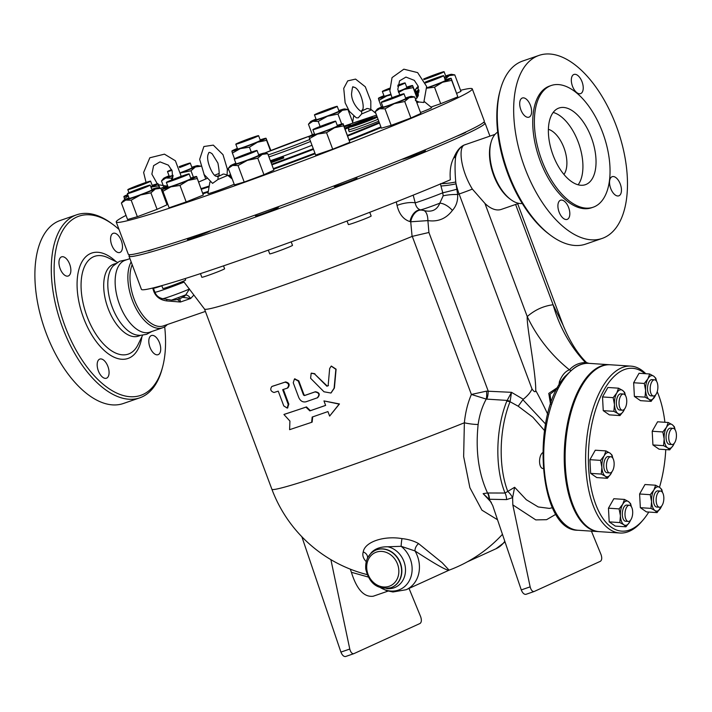 <?xml version="1.0" encoding="UTF-8"?>
<svg xmlns="http://www.w3.org/2000/svg" width="712" height="712" viewBox="0 0 712 712"><rect width="100%" height="100%" fill="white"/><g stroke="black" fill="none" stroke-linecap="round" stroke-linejoin="round"><path stroke-width="1.07" d="M151.211 335.619A10.137 5.251 -109 0 1 151.451 335.521A10.137 5.251 -109 0 1 159.63 343.157A10.137 5.251 -109 0 1 158.304 354.594A10.137 5.251 -109 0 1 158.064 354.683A10.137 5.251 -109 0 1 149.876 347.055A10.137 5.251 -109 0 1 151.211 335.619M107.913 366.466A10.137 5.251 -109 0 1 106.426 378.232A10.137 5.251 -109 0 1 98.336 370.836A10.137 5.251 -109 0 1 99.822 359.07A10.137 5.251 -109 0 1 107.913 366.466M68.45 275.918A10.137 5.251 -109 0 1 68.21 276.016A10.137 5.251 -109 0 1 60.031 268.38A10.137 5.251 -109 0 1 61.357 256.943A10.137 5.251 -109 0 1 61.606 256.845A10.137 5.251 -109 0 1 69.785 264.481A10.137 5.251 -109 0 1 68.45 275.918M111.748 245.07A10.137 5.251 -109 0 1 113.235 233.296A10.137 5.251 -109 0 1 121.325 240.701A10.137 5.251 -109 0 1 119.839 252.466A10.137 5.251 -109 0 1 111.748 245.07M119.029 229.469A94.776 49.075 71 0 0 113.315 224.761A94.776 49.075 71 0 0 76.674 217.08A94.776 49.075 71 0 0 76.843 351.505A94.776 49.075 71 0 0 162.496 367.41A94.776 49.075 71 0 0 164.686 326.79M115.789 263.502L113.653 264.241A38.012 19.678 71 0 0 112.745 264.606A38.012 19.678 71 0 0 107.752 307.486A38.012 19.678 71 0 0 138.431 336.117L140.567 335.379M162.496 367.41L161.989 369.297A96.805 50.125 -109 0 1 139.739 397.848A96.805 50.125 -109 0 1 61.606 324.939A96.805 50.125 -109 0 1 74.324 215.745A96.805 50.125 -109 0 1 76.638 214.819A96.805 50.125 -109 0 1 111.748 223.595L113.315 224.761M76.638 214.819L60.244 220.471A96.805 50.125 71 0 0 57.921 221.396A96.805 50.125 71 0 0 45.212 330.591A96.805 50.125 71 0 0 123.345 403.499L139.739 397.848M127.056 259.622L119.456 261.304L113.146 265.95A38.012 19.678 71 0 0 111.535 305.181A38.012 19.678 71 0 0 136.98 335.085L140.05 335.379L146.521 334.355L151.834 331.498M129.931 258.634L125.09 260.298A38.012 19.678 71 0 0 124.182 260.663A38.012 19.678 71 0 0 119.189 303.543A38.012 19.678 71 0 0 149.867 332.175L162.594 327.787A38.012 19.678 71 0 0 167.311 324.547M619.039 195.747A10.137 5.251 -109 0 1 618.799 195.836A10.137 5.251 -109 0 1 610.531 187.968A10.137 5.251 -109 0 1 612.195 176.674A10.137 5.251 -109 0 1 620.375 184.31A10.137 5.251 -109 0 1 619.039 195.747M559.071 211.989A10.137 5.251 -109 0 1 560.558 200.223A10.137 5.251 -109 0 1 568.826 208.1A10.137 5.251 -109 0 1 567.17 219.385A10.137 5.251 -109 0 1 559.071 211.989M522.101 98.096A10.137 5.251 -109 0 1 522.341 97.998A10.137 5.251 -109 0 1 530.609 105.874A10.137 5.251 -109 0 1 528.954 117.169A10.137 5.251 -109 0 1 520.766 109.532A10.137 5.251 -109 0 1 522.101 98.096M582.069 81.853A10.137 5.251 -109 0 1 580.583 93.619A10.137 5.251 -109 0 1 572.314 85.743A10.137 5.251 -109 0 1 573.97 74.449A10.137 5.251 -109 0 1 582.069 81.853M464.909 132.468A10.52 0.445 159.5 0 1 465.71 132.352A10.52 0.445 159.5 0 1 459.249 135.218A12.166 0.516 159.5 0 1 456.463 136.321M483.288 122.606A190.06 8.09 159.5 0 1 485.041 123.034A190.06 8.09 159.5 0 1 460.744 136.597A190.06 8.09 159.5 0 1 261.856 214.802A190.06 8.09 159.5 0 1 129.005 256.151L141.421 289.357A190.06 8.09 -20.5 0 0 255.991 254.54A190.06 8.09 -20.5 0 0 450.349 179.798C449.601 171.022 450.714 163.715 453.704 157.904L455.021 155.127C457.504 150.036 460.468 146.708 463.93 145.132L465.141 144.669M129.005 256.151A190.06 8.09 159.5 0 1 130.047 254.682M424.966 149.867L425.278 150.704A12.166 0.516 159.5 0 1 425.278 150.713A10.52 0.445 159.5 0 1 425.411 150.739A10.52 0.445 159.5 0 1 413.868 155.519A12.166 0.516 159.5 0 1 402.494 159.221L402.449 159.096M356.641 177.208L356.961 178.08A12.166 0.516 159.5 0 1 355.386 178.961A10.52 0.445 159.5 0 1 339.864 184.951A12.166 0.516 159.5 0 1 334.177 186.597L333.928 185.93M278.08 206.756L278.321 207.406A12.166 0.516 159.5 0 1 272.536 210.049A10.52 0.445 159.5 0 1 257.05 215.62A12.166 0.516 159.5 0 1 255.537 215.923L255.208 215.042M210.405 230.759L210.423 230.813A12.166 0.516 159.5 0 1 198.924 235.663A10.52 0.445 159.5 0 1 187.487 239.463A10.52 0.445 159.5 0 1 187.63 239.321M154.54 248.844A12.166 0.516 159.5 0 1 154.281 248.933A10.52 0.445 159.5 0 1 147.918 250.864A10.52 0.445 159.5 0 1 148.123 250.686M500.385 89.605L499.868 91.492A94.776 49.075 71 0 0 549.05 234.141L550.616 235.316A96.805 50.125 -109 0 1 500.385 89.605A96.805 50.125 -109 0 1 520.303 61.989A96.805 50.125 -109 0 1 522.626 61.054L539.02 55.403A96.805 50.125 71 0 0 536.706 56.328A96.805 50.125 71 0 0 523.987 165.531A96.805 50.125 71 0 0 602.121 238.44A96.805 50.125 71 0 0 617.954 130.581A96.805 50.125 71 0 0 539.02 55.403M602.121 238.44L585.727 244.091A96.805 50.125 -109 0 1 550.616 235.316M551.23 85.502L549.593 86.072A64.365 33.331 71 0 0 548.053 86.686A64.365 33.331 71 0 0 539.598 159.292A64.365 33.331 71 0 0 591.547 207.77L593.194 207.21A64.365 33.331 71 0 0 603.714 135.494A64.365 33.331 71 0 0 551.23 85.502A64.365 33.331 71 0 0 549.691 86.125A64.365 33.331 71 0 0 541.236 158.732A64.365 33.331 71 0 0 593.194 207.21M558.021 108.411A40.548 20.995 71 0 0 552.699 154.148A40.548 20.995 71 0 0 585.424 184.684A40.548 20.995 71 0 0 592.055 139.516A40.548 20.995 71 0 0 559 108.028A40.548 20.995 71 0 0 558.021 108.411M578.126 184.791A40.548 20.995 71 0 0 578.936 144.038A40.548 20.995 71 0 0 553.179 112.443M563.948 174.449A25.338 13.119 71 0 0 564.402 149.048A25.338 13.119 71 0 0 548.391 129.326M289.918 421.059L283.928 414.5L305.964 407.148L309.871 410.895L325.633 405.413L323.951 400.909L339.161 404.105L329.629 416.084L327.938 411.58L312.176 417.063L311.642 422.323L289.606 429.674L289.918 421.059M305.964 407.148L306.48 406.917A137.852 5.865 -20.5 0 1 284.604 414.215L283.928 414.5M312.675 416.832L312.159 422.091L311.642 422.323M323.951 400.909L339.455 403.953L329.629 416.084M306.48 406.917L310.37 410.664A137.852 5.865 -20.5 0 0 325.624 405.368M310.37 410.664L309.871 410.895M314.517 373.907L311.171 373.222L310.61 378.286L323.978 391.778L330.92 393.024L334.115 388.173L335.859 369.305L331.214 366.119L329.656 368.522L328.143 385.762L326.879 386.216L314.517 373.907L327.208 386.046L328.463 385.601M328.143 385.762L327.208 386.046M311.375 373.132L314.891 373.72M331.338 366.057L336.091 369.181L334.4 388.022L331.071 392.944M274.049 392.499C270.649 391.36 269.901 389.366 271.815 386.518L285.022 382.175C288.832 383.145 289.579 385.13 287.256 388.156L282.691 389.669L288.209 404.425L287.212 408.101L283.759 405.885L278.241 391.137L274.049 392.499M272.269 386.331L272.5 386.233A137.852 5.865 -20.5 0 0 285.61 381.926C289.401 382.896 290.14 384.88 287.844 387.898L287.559 388.022M287.844 387.898L287.256 388.156M283.34 389.455L288.832 404.158L287.523 407.932M317.196 397.91C319.946 394.697 319.207 392.704 314.962 391.938L304.442 395.578L303.526 395.053L298.284 381.045L294.439 378.998L293.246 382.771L298.764 397.518C300.393 401.052 302.822 402.476 306.035 401.773L317.65 397.705M294.715 378.9L298.791 380.822L304.024 394.822L304.941 395.356A137.852 5.865 -20.5 0 0 315.38 391.733C319.599 392.517 320.347 394.501 317.614 397.714M167.578 185.698L166.555 186.072L158.678 184.782M160.894 188.36L167.605 185.761M166.332 200.348A15.424 0.659 159.5 0 1 165.487 200.65M625.172 408.083A8.108 3.827 -86.2 0 1 622.359 410.21A8.108 3.827 -86.2 0 1 619.075 401.862A8.108 3.827 -86.2 0 1 623.427 394.021A8.108 3.827 -86.2 0 1 626.631 399.298A8.108 3.827 -86.2 0 1 625.172 408.083M622.359 410.21L619.68 410.032A8.108 3.827 -86.2 0 1 616.396 401.684A8.108 3.827 -86.2 0 1 620.748 393.852L623.427 394.021M652.486 395.632A8.108 3.827 -86.2 0 1 650.323 386.554A8.108 3.827 -86.2 0 1 654.568 379.816A8.108 3.827 -86.2 0 1 657.852 388.165A8.108 3.827 -86.2 0 1 653.5 396.005A8.108 3.827 -86.2 0 1 652.486 395.632M653.5 396.005L650.821 395.827A8.108 3.827 -86.2 0 1 649.807 395.454A8.108 3.827 -86.2 0 1 647.644 386.376A8.108 3.827 -86.2 0 1 651.889 379.638L654.568 379.816M668.746 438.174A8.108 3.827 -86.2 0 1 673.116 428.339A8.108 3.827 -86.2 0 1 676.4 436.678A8.108 3.827 -86.2 0 1 672.048 444.519A8.108 3.827 -86.2 0 1 668.746 438.174M672.048 444.519L669.369 444.341A8.108 3.827 -86.2 0 1 666.076 437.996A8.108 3.827 -86.2 0 1 670.437 428.161L673.116 428.339M657.701 493.176A8.108 3.827 -86.2 0 1 660.522 491.058A8.108 3.827 -86.2 0 1 663.807 499.397A8.108 3.827 -86.2 0 1 659.454 507.238A8.108 3.827 -86.2 0 1 656.25 501.96A8.108 3.827 -86.2 0 1 657.701 493.176M659.454 507.238L656.776 507.06A8.108 3.827 -86.2 0 1 653.572 501.782A8.108 3.827 -86.2 0 1 655.031 492.998A8.108 3.827 -86.2 0 1 657.843 490.879L660.522 491.058M630.396 505.636A8.108 3.827 -86.2 0 1 632.55 514.714A8.108 3.827 -86.2 0 1 628.313 521.442A8.108 3.827 -86.2 0 1 625.02 513.103A8.108 3.827 -86.2 0 1 629.381 505.262A8.108 3.827 -86.2 0 1 630.396 505.636M628.313 521.442L625.634 521.264A8.108 3.827 -86.2 0 1 622.35 512.925A8.108 3.827 -86.2 0 1 626.702 505.084L629.381 505.262M624.549 409.008L623.641 410.895A12.166 5.74 93.8 0 0 624.513 409.053M619.992 415.568L617.891 413.521A12.166 5.74 93.8 0 0 623.641 410.895L619.992 415.568L609.356 414.865L603.242 410.646L613.878 411.34L614.465 404.558A12.166 5.74 93.8 0 0 617.891 413.521L613.878 411.34M625.412 395.454A12.166 5.74 93.8 0 0 622.537 390.363L624.647 392.41L625.456 395.534M616.788 392.98L618.523 388.182L622.537 390.363A12.166 5.74 93.8 0 0 616.788 392.98A12.166 5.74 93.8 0 0 614.465 404.558L613.148 397.652L616.788 392.98M655.69 394.804L651.133 401.363L649.033 399.316A12.166 5.74 93.8 0 0 654.782 396.691A12.166 5.74 93.8 0 0 655.654 394.849M645.019 397.136L645.606 390.354A12.166 5.74 93.8 0 0 649.033 399.316L645.019 397.136L634.383 396.442L633.653 382.745L644.289 383.448L647.938 378.775A12.166 5.74 93.8 0 0 645.606 390.354L644.289 383.448M656.553 381.249A12.166 5.74 93.8 0 0 653.687 376.159L655.788 378.205L656.606 381.329M649.673 373.978L653.687 376.159A12.166 5.74 93.8 0 0 647.938 378.775L649.673 373.978L639.038 373.275L633.653 382.745M667.58 447.83L663.566 445.659L664.154 438.877A12.166 5.74 93.8 0 0 667.58 447.83A12.166 5.74 93.8 0 0 673.329 445.205L669.681 449.877L667.58 447.83M662.836 431.962L666.485 427.298A12.166 5.74 93.8 0 0 664.154 438.877L662.836 431.962L652.201 431.258L657.585 421.798L668.221 422.501L672.235 424.672A12.166 5.74 93.8 0 0 666.485 427.298L668.221 422.501M674.237 443.318L673.329 445.205A12.166 5.74 93.8 0 0 674.202 443.362M675.101 429.763A12.166 5.74 93.8 0 0 672.235 424.672L674.335 426.719L675.154 429.843M651.56 501.595L650.243 494.689L653.883 490.016A12.166 5.74 93.8 0 0 651.56 501.595A12.166 5.74 93.8 0 0 654.987 510.548L650.973 508.377L651.56 501.595M655.619 485.219L659.632 487.391A12.166 5.74 93.8 0 0 653.883 490.016L655.619 485.219L644.983 484.516L639.607 493.986L650.243 494.689M662.507 492.482A12.166 5.74 93.8 0 0 659.632 487.391L661.742 489.438L662.552 492.562M661.644 506.045L657.087 512.596L654.987 510.548A12.166 5.74 93.8 0 0 660.736 507.932A12.166 5.74 93.8 0 0 661.608 506.081M622.742 504.221L624.477 499.423L628.491 501.595A12.166 5.74 93.8 0 0 622.742 504.221A12.166 5.74 93.8 0 0 620.419 515.799L619.093 508.893L622.742 504.221M631.366 506.686A12.166 5.74 93.8 0 0 628.491 501.595L630.592 503.642L631.411 506.775M630.503 520.25L629.595 522.136A12.166 5.74 93.8 0 0 630.467 520.285M623.846 524.753L619.832 522.581L620.419 515.799A12.166 5.74 93.8 0 0 623.846 524.753A12.166 5.74 93.8 0 0 629.595 522.136L625.946 526.8L623.846 524.753M603.242 410.646L602.512 396.949L607.888 387.479L618.523 388.182M602.512 396.949L613.148 397.652M634.383 396.442L640.497 400.66L651.133 401.363M663.566 445.659L652.931 444.955L659.045 449.174L669.681 449.877M650.973 508.377L640.337 507.674L646.452 511.901L657.087 512.596M640.337 507.674L639.607 493.986M625.946 526.8L615.31 526.106L609.196 521.878L619.832 522.581M609.196 521.878L608.457 508.19L619.093 508.893M608.457 508.19L613.842 498.72L624.477 499.423M652.931 444.955L652.201 431.258M542.669 452.698A8.108 3.827 93.8 0 0 539.562 461.518A8.108 3.827 93.8 0 0 542.882 468.514L543.149 468.532M614.127 463.085A8.108 3.827 -86.2 0 1 609.766 472.928A8.108 3.827 -86.2 0 1 606.473 464.58A8.108 3.827 -86.2 0 1 610.834 456.748A8.108 3.827 -86.2 0 1 614.127 463.085M609.766 472.928L607.087 472.75A8.108 3.827 -86.2 0 1 603.803 464.411A8.108 3.827 -86.2 0 1 608.155 456.57L610.834 456.748M612.818 458.172A12.166 5.74 93.8 0 0 609.944 453.081L612.044 455.128L612.863 458.252M611.955 471.727L611.047 473.613A12.166 5.74 93.8 0 0 611.919 471.771M604.194 455.707L605.93 450.91L609.944 453.081A12.166 5.74 93.8 0 0 604.194 455.707A12.166 5.74 93.8 0 0 601.871 467.286L600.545 460.37L604.194 455.707M607.398 478.286L605.298 476.239A12.166 5.74 93.8 0 0 611.047 473.613L607.398 478.286L596.763 477.583L590.649 473.364L589.91 459.676L600.545 460.37M601.284 474.067L601.871 467.286A12.166 5.74 93.8 0 0 605.298 476.239L601.284 474.067L590.649 473.364M589.91 459.676L595.294 450.207L605.93 450.91M491.333 502.414L483.128 493.638L487.533 492.989A10.137 5.34 -90.2 0 1 489.117 499.254L506.597 499.602A10.137 5.34 89.6 0 0 505.057 493.042L487.533 492.989C478.553 473.516 475.42 450.687 478.135 424.503C479.425 415.14 482.122 406.668 486.234 399.085L507.131 400.42A10.137 4.414 30.1 0 1 510.13 401.363L511.51 392.33L506.784 401.159A10.137 5.082 21.8 0 1 510.041 401.728L518.211 406.214L532.834 417.232L544.466 430.52M506.597 499.602L512.622 497.626L514.625 487.284L505.057 493.042A71.253 33.633 93.8 0 1 506.784 401.159M514.625 487.284L526.302 499.726L538.21 506.944L549.406 508.404L552.494 507.701M486.821 399.085A10.137 4.788 93.8 0 0 488.103 390.781L428.918 232.486L412.275 236.366L471.388 394.457L486.234 399.085A10.137 3.916 85.8 0 0 486.474 391.146L471.388 394.457C467.739 402.965 465.399 412.399 464.366 422.786A137.852 5.865 159.5 0 1 276.096 489.162A137.852 5.865 159.5 0 1 271.886 489.242A137.852 137.852 0 0 0 330.145 559.214A130.919 111.125 -95.4 0 0 330.884 559.65L349.779 649.041L340.915 652.103C342.205 655.245 343.754 656.722 345.569 656.526L353.642 653.732M412.275 236.366L412.097 236.428A137.852 5.865 159.5 0 1 278.098 287.114A137.852 5.865 159.5 0 1 204.54 309.079L183.349 281.178M598.926 531.624A83.624 39.471 -86.2 0 1 598.481 531.606A83.624 39.471 -86.2 0 1 564.385 464.624A83.624 39.471 -86.2 0 1 591.467 372.216A83.624 39.471 -86.2 0 1 609.49 364.722A83.624 39.471 -86.2 0 1 609.935 364.749M665.756 449.619A81.595 38.51 -86.2 0 1 659.472 487.284M648.792 512.053A81.595 38.51 -86.2 0 1 643.212 519.813A81.595 38.51 -86.2 0 1 588.379 456.463A81.595 38.51 -86.2 0 1 644.921 373.667M657.229 391.689A81.595 38.51 -86.2 0 1 664.901 422.278M645.793 373.729A83.624 39.471 93.8 0 0 630.894 366.128A83.624 39.471 93.8 0 0 586.003 446.976A83.624 39.471 93.8 0 0 619.885 533.012A83.624 39.471 93.8 0 0 641.823 521.442L643.212 519.813M619.885 533.012L599.37 531.659A83.624 39.471 -86.2 0 1 565.497 445.623A83.624 39.471 -86.2 0 1 610.389 364.775L630.894 366.128M252.84 138.306A12.166 0.516 159.5 0 1 235.805 144.189A12.166 0.516 159.5 0 1 247.02 139.445A12.166 0.516 159.5 0 1 258.589 135.672A12.166 0.516 159.5 0 1 252.84 138.306M258.589 135.672L260.37 140.415A12.166 0.516 159.5 0 1 254.62 143.05A12.166 0.516 159.5 0 1 237.577 148.933L235.805 144.189M325.785 111.188A12.166 0.516 159.5 0 1 314.446 114.872A12.166 0.516 159.5 0 1 325.66 110.129A12.166 0.516 159.5 0 1 337.239 106.355A12.166 0.516 159.5 0 1 325.785 111.188M337.239 106.355L339.01 111.09A12.166 0.516 159.5 0 1 327.556 115.931A12.166 0.516 159.5 0 1 316.226 119.616L314.446 114.872M389.651 89.24A12.166 0.516 159.5 0 1 387.995 89.828A12.166 0.516 159.5 0 1 382.353 91.456A12.166 0.516 159.5 0 1 389.589 88.235M397.875 85.146A12.166 0.516 159.5 0 1 405.137 82.939A12.166 0.516 159.5 0 1 397.732 86.232M390.639 94.26A12.166 0.516 159.5 0 1 389.767 94.562A12.166 0.516 159.5 0 1 384.124 96.2L382.353 91.456M405.137 82.939L406.908 87.683A12.166 0.516 159.5 0 1 398.266 91.456M423.613 79.032A12.166 0.516 159.5 0 1 436.242 74.128A12.166 0.516 159.5 0 1 444.101 71.716A12.166 0.516 159.5 0 1 436.67 75.018A12.166 0.516 159.5 0 1 423.952 79.593M444.101 71.716L445.872 76.46A12.166 0.516 159.5 0 1 444.297 77.332M425.242 82.138A12.166 0.516 159.5 0 1 437.186 77.626A12.166 0.516 159.5 0 1 443.683 75.686A12.166 0.516 159.5 0 1 437.524 78.489A12.166 0.516 159.5 0 1 425.553 82.904M443.683 75.686L445.454 80.429A12.166 0.516 159.5 0 1 439.046 83.331A12.166 0.516 159.5 0 1 426.888 87.799M382.771 101.442A12.166 0.516 159.5 0 1 395.498 96.431A12.166 0.516 159.5 0 1 403.998 93.788A12.166 0.516 159.5 0 1 392.793 98.532A12.166 0.516 159.5 0 1 381.214 102.306A12.166 0.516 159.5 0 1 382.771 101.442M403.998 93.788L405.778 98.532A12.166 0.516 159.5 0 1 394.564 103.276A12.166 0.516 159.5 0 1 382.985 107.049L381.214 102.306M347.047 221.023L348.364 224.547A12.166 0.516 -20.5 0 0 359.943 220.765A12.166 0.516 -20.5 0 0 371.148 216.021L369.759 212.301M318.647 127.047A12.166 0.516 159.5 0 1 335.681 121.165A12.166 0.516 159.5 0 1 324.476 125.908A12.166 0.516 159.5 0 1 312.897 129.682A12.166 0.516 159.5 0 1 318.647 127.047M335.681 121.165L337.461 125.908A12.166 0.516 159.5 0 1 326.247 130.652A12.166 0.516 159.5 0 1 314.668 134.426L312.897 129.682M268.326 250.135L269.723 253.864A12.166 0.516 -20.5 0 0 281.293 250.09A12.166 0.516 -20.5 0 0 292.507 245.346L291.199 241.858M245.711 154.175A12.166 0.516 159.5 0 1 257.041 150.49A12.166 0.516 159.5 0 1 245.827 155.234A12.166 0.516 159.5 0 1 234.257 159.007A12.166 0.516 159.5 0 1 245.711 154.175M257.041 150.49L258.812 155.234A12.166 0.516 159.5 0 1 247.607 159.977A12.166 0.516 159.5 0 1 236.028 163.751L234.257 159.007M187.327 238.52L187.639 239.321M200.455 273.613L201.825 277.271A12.166 0.516 -20.5 0 0 213.395 273.497A12.166 0.516 -20.5 0 0 224.609 268.753L223.524 265.861M183.5 175.535A12.166 0.516 159.5 0 1 189.143 173.897A12.166 0.516 159.5 0 1 177.929 178.641A12.166 0.516 159.5 0 1 166.359 182.414A12.166 0.516 159.5 0 1 172.001 179.825A12.166 0.516 159.5 0 1 183.5 175.535M189.143 173.897L190.914 178.641A12.166 0.516 159.5 0 1 179.7 183.385A12.166 0.516 159.5 0 1 168.13 187.158L166.359 182.414M161.784 285.628L162.861 288.502A12.166 0.516 -20.5 0 0 174.431 284.72A12.166 0.516 -20.5 0 0 185.645 279.976L185.12 278.579M148.683 185.414A12.166 0.516 159.5 0 1 150.179 185.12A12.166 0.516 159.5 0 1 138.965 189.864A12.166 0.516 159.5 0 1 127.395 193.637A12.166 0.516 159.5 0 1 135.778 189.97A12.166 0.516 159.5 0 1 148.683 185.414M150.179 185.12L151.95 189.864A12.166 0.516 159.5 0 1 140.745 194.607A12.166 0.516 159.5 0 1 129.166 198.381L127.395 193.637M150.597 181.16A12.166 0.516 159.5 0 1 139.267 185.939A12.166 0.516 159.5 0 1 127.813 189.668A12.166 0.516 159.5 0 1 139.018 184.924A12.166 0.516 159.5 0 1 150.597 181.151A12.166 0.516 159.5 0 1 150.597 181.16L152.368 185.894A12.166 0.516 159.5 0 1 152.368 185.903A12.166 0.516 159.5 0 1 150.802 186.767M249.44 147.197L240.345 148.612A18.245 0.774 -20.5 0 0 257.441 142.24L249.44 147.197L251.292 152.163M270.88 150.535L266.065 138.306L266.582 140.326L257.441 142.24A18.245 0.774 -20.5 0 0 266.065 138.306A18.245 0.774 -20.5 0 0 265.994 138.253A18.245 0.774 -20.5 0 0 260.165 139.872M232.397 153.071L231.881 151.051A18.245 0.774 -20.5 0 0 240.345 148.612L232.397 153.071L234.533 158.776M237.372 148.39A18.245 0.774 -20.5 0 0 231.907 150.997M318.228 121.423L312.773 121.307A18.245 0.774 -20.5 0 0 327.529 116.216L318.228 121.423L320.115 126.469M344.635 108.927L347.919 109.523L342.374 110.262L337.96 114.062L327.529 116.216A18.245 0.774 -20.5 0 0 342.374 110.262A18.245 0.774 -20.5 0 0 344.635 108.927A18.245 0.774 -20.5 0 0 342.463 109.399A18.245 0.774 -20.5 0 0 338.805 110.547M308.447 124.235L310.557 121.672A18.245 0.774 -20.5 0 0 312.773 121.307L308.447 124.235L312.39 134.773M316.021 119.073A18.245 0.774 -20.5 0 0 312.862 120.444A18.245 0.774 -20.5 0 0 310.557 121.672M378.944 100.339L378.419 98.318A18.245 0.774 -20.5 0 0 386.892 95.88L378.944 100.339L381.454 107.067M398.337 91.706A18.245 0.774 -20.5 0 0 403.98 89.507L398.595 92.462M390.844 94.883L386.892 95.88A18.245 0.774 -20.5 0 0 390.728 94.527M417.33 97.571L412.604 85.574L413.129 87.594L403.98 89.507A18.245 0.774 -20.5 0 0 412.604 85.574A18.245 0.774 -20.5 0 0 412.542 85.52A18.245 0.774 -20.5 0 0 406.703 87.14M383.919 95.657A18.245 0.774 -20.5 0 0 378.455 98.265M418.442 87.131L415.31 89.605L417.41 87.042A18.245 0.774 -20.5 0 0 418.398 86.998M418.247 86.517A18.245 0.774 -20.5 0 0 417.41 87.042M444.43 77.679A18.245 0.774 -20.5 0 0 449.236 75.632L444.822 79.433M451.497 74.297L454.781 74.885L449.236 75.632A18.245 0.774 -20.5 0 0 451.497 74.297A18.245 0.774 -20.5 0 0 449.325 74.769A18.245 0.774 -20.5 0 0 445.668 75.917M418.985 89.926A18.245 0.774 -20.5 0 0 417.001 91.011A18.245 0.774 -20.5 0 0 416.974 91.065L416.983 91.029A18.245 0.774 -20.5 0 0 419.039 90.691M419.03 91.946L417.49 93.085L417.001 91.011M426.933 88.101A18.245 0.774 -20.5 0 0 442.526 82.254L434.525 87.211L426.942 88.163M451.675 80.34L457.843 96.841L451.15 78.32L451.675 80.34L442.526 82.254A18.245 0.774 -20.5 0 0 451.15 78.32A18.245 0.774 -20.5 0 0 451.088 78.267A18.245 0.774 -20.5 0 0 445.249 79.886M382.78 106.506A18.245 0.774 -20.5 0 0 379.621 107.877A18.245 0.774 -20.5 0 0 377.315 109.105A18.245 0.774 -20.5 0 0 379.532 108.74L375.215 111.677L377.315 109.105M394.288 103.649L384.996 108.856L379.532 108.74A18.245 0.774 -20.5 0 0 394.288 103.649A18.245 0.774 -20.5 0 0 409.133 97.704L404.728 101.496L394.288 103.649M411.403 96.36L414.687 96.957L409.133 97.704A18.245 0.774 -20.5 0 0 411.403 96.36A18.245 0.774 -20.5 0 0 409.231 96.841A18.245 0.774 -20.5 0 0 405.573 97.989M314.473 133.883A18.245 0.774 -20.5 0 0 308.999 136.49A18.245 0.774 -20.5 0 0 308.972 136.544L308.99 136.508M317.445 134.105L309.489 138.564L308.972 136.544A18.245 0.774 -20.5 0 0 317.445 134.105A18.245 0.774 -20.5 0 0 334.533 127.733L326.532 132.69L317.445 134.105M326.532 132.69L332.7 149.191L349.841 142.32L343.157 123.799A18.245 0.774 -20.5 0 0 343.086 123.746A18.245 0.774 -20.5 0 0 337.257 125.365M343.086 123.746L343.673 125.819L334.533 127.733A18.245 0.774 -20.5 0 0 343.157 123.799M264.446 153.062L267.73 153.659L262.176 154.406A18.245 0.774 -20.5 0 0 264.446 153.062A18.245 0.774 -20.5 0 0 262.265 153.543A18.245 0.774 -20.5 0 0 258.616 154.691M235.823 163.208A18.245 0.774 -20.5 0 0 232.664 164.579A18.245 0.774 -20.5 0 0 230.359 165.807A18.245 0.774 -20.5 0 0 232.575 165.442L228.258 168.379L230.359 165.807M247.331 160.351L238.03 165.558L232.575 165.442A18.245 0.774 -20.5 0 0 247.331 160.351A18.245 0.774 -20.5 0 0 262.176 154.406L257.771 158.197L247.331 160.351M196.548 176.478L203.303 195.052L196.619 176.531A18.245 0.774 -20.5 0 0 196.548 176.478A18.245 0.774 -20.5 0 0 190.709 178.098M162.434 189.276L162.443 189.241A18.245 0.774 -20.5 0 0 170.898 186.838L162.95 191.297L162.434 189.276A18.245 0.774 -20.5 0 1 162.461 189.223L162.443 189.241M167.925 186.615A18.245 0.774 -20.5 0 0 162.461 189.223M197.135 178.552L187.995 180.465A18.245 0.774 -20.5 0 0 196.619 176.531M187.995 180.465L179.985 185.423L170.898 186.838A18.245 0.774 -20.5 0 0 187.995 180.465M157.583 187.701L160.868 188.288L155.314 189.036A18.245 0.774 -20.5 0 0 157.583 187.701A18.245 0.774 -20.5 0 0 155.412 188.173A18.245 0.774 -20.5 0 0 151.754 189.321M128.961 197.838A18.245 0.774 -20.5 0 0 125.801 199.209A18.245 0.774 -20.5 0 0 123.496 200.446A18.245 0.774 -20.5 0 0 125.713 200.072L121.396 203.009L123.496 200.446M150.908 192.836L140.469 194.99A18.245 0.774 -20.5 0 0 155.314 189.036L150.908 192.836L157.076 209.328L137.345 216.688L127.564 219.51L121.396 203.009M140.469 194.99L131.177 200.188L125.713 200.072A18.245 0.774 -20.5 0 0 140.469 194.99M150.926 187.114A18.245 0.774 -20.5 0 0 158.064 183.785L158.589 185.805L150.944 187.167M159.915 188.084L158.064 183.785A18.245 0.774 -20.5 0 0 158.002 183.732A18.245 0.774 -20.5 0 0 152.163 185.351M127.742 194.572A18.245 0.774 -20.5 0 0 123.915 196.476A18.245 0.774 -20.5 0 0 123.888 196.53L123.897 196.494A18.245 0.774 -20.5 0 0 128.089 195.506M128.258 195.951L124.404 198.55L123.915 196.476M270.462 150.704L266.582 140.326M352.663 122.188L347.919 109.523M341.68 124.004L337.96 114.062M417.027 98.025L413.129 87.594M456.962 93.21L460.949 91.385L454.781 74.885M457.843 96.841L440.692 103.712L434.525 87.211M418.362 95.426L417.49 93.085M440.692 103.712L430.974 107.058M414.687 96.957L420.854 113.457L410.895 117.996L404.728 101.496M410.895 117.996L391.164 125.356L384.996 108.856M391.164 125.356L381.383 128.169L375.215 111.677M349.841 142.32L343.673 125.819M332.7 149.191L315.656 155.065L309.489 138.564M267.73 153.659L273.897 170.159L263.938 174.698L244.198 182.058L238.03 165.558M263.938 174.698L257.771 158.197M244.198 182.058L234.426 184.871L228.258 168.379M203.303 195.052L186.161 201.923L169.118 207.797L162.95 191.297M186.161 201.923L179.985 185.423M137.345 216.688L131.177 200.188M124.823 199.672L124.404 198.55M417.899 96.538L415.31 89.605M157.076 209.328L167.035 204.789L160.868 188.288M159.408 188.004L158.589 185.805M179.175 166.653A12.166 0.516 159.5 0 1 190.273 163.048A12.166 0.516 159.5 0 1 188.725 163.92A12.166 0.516 159.5 0 1 179.575 167.605M171.93 170.346A12.166 0.516 159.5 0 1 167.489 171.574A12.166 0.516 159.5 0 1 171.601 169.607M190.273 163.048L192.053 167.792A12.166 0.516 159.5 0 1 190.496 168.664A12.166 0.516 159.5 0 1 180.928 172.509M173.078 175.294A12.166 0.516 159.5 0 1 169.26 176.318L167.489 171.574M180.964 172.767A18.245 0.774 -20.5 0 0 195.417 166.964L191.003 170.764L180.563 172.918M200.962 166.225L195.417 166.964A18.245 0.774 -20.5 0 0 197.678 165.629L200.748 166.172M197.678 165.629A18.245 0.774 -20.5 0 0 195.506 166.101A18.245 0.774 -20.5 0 0 191.848 167.249M173.078 176.843L171.272 178.125L165.807 178.009A18.245 0.774 -20.5 0 0 173.096 175.624M169.064 175.775A18.245 0.774 -20.5 0 0 165.905 177.146A18.245 0.774 -20.5 0 0 163.591 178.374A18.245 0.774 -20.5 0 0 165.807 178.009L161.49 180.937L163.591 178.374M163.529 186.384L161.49 180.937M205.741 178.988L203.917 174.12M193.424 177.235L191.003 170.764M171.921 179.86L171.272 178.125M230.617 174.698L228.045 175.579M228.961 176.336L230.973 175.642M270.756 161.749L283.438 157.023L270.569 161.241M231.329 176.585L229.878 177.083M271.112 162.692L283.785 157.966L283.438 157.023M344.991 128.062L372.287 117.142L348.933 126.211L350.402 124.689L344.501 126.763M348.747 127.795L345.347 129.005M373.951 118.334A11.25 0.481 159.5 0 1 362.177 122.962A11.25 0.481 159.5 0 1 354.309 125.41A11.25 0.481 159.5 0 1 364.678 121.022A11.25 0.481 159.5 0 1 375.384 117.533A11.25 0.481 159.5 0 1 373.951 118.334M378.766 121.165A18.245 0.774 159.5 0 1 360.13 128.329A18.245 0.774 159.5 0 1 349.183 131.658L348.471 129.753A18.245 0.774 -20.5 0 0 359.418 126.433A18.245 0.774 -20.5 0 0 378.054 119.269M311.998 145.266A45.612 1.94 159.5 0 1 270.373 160.725M460.548 90.317A190.06 8.09 159.5 0 1 472.279 88.884A190.06 8.09 159.5 0 1 447.973 102.448A190.06 8.09 159.5 0 1 249.093 180.652A190.06 8.09 159.5 0 1 116.234 222.002A190.06 8.09 159.5 0 1 126.024 215.389M424.361 101.62L431.668 107.637A15.424 0.659 159.5 0 1 420.498 112.514M234.186 184.23A15.424 0.659 159.5 0 1 217.952 190.549A15.424 0.659 159.5 0 1 207.94 193.611L209.88 182.085L210.44 182.023M472.279 88.884L484.338 121.138A190.06 8.09 159.5 0 1 460.032 134.702A190.06 8.09 159.5 0 1 261.153 212.906A190.06 8.09 159.5 0 1 128.293 254.255L116.234 222.002M177.368 299.423L180.421 302.022C180.127 299.423 179.629 298.266 178.935 298.542M171.459 300.117C175.739 300.144 179.362 299.254 182.334 297.429A10.137 9.585 -117.6 0 0 182.334 297.429A10.137 9.585 -117.6 0 0 185.227 295.053L171.459 300.117L162.763 298.675A15.201 0.65 -20.5 0 0 173.915 295.124A15.201 0.65 -20.5 0 0 189.321 289.045M183.02 297.118A10.137 7.921 -113.6 0 0 183.073 297.091A10.137 7.921 -113.6 0 0 185.592 295.115L189.481 288.974M183.073 297.091A10.137 7.921 -113.6 0 0 183.082 297.091L182.316 297.438M182.575 297.287L190.656 298.488C188.894 295.961 187.203 294.839 185.592 295.115M152.662 288.04L153.934 291.804C156.177 297.029 160.467 300.063 166.795 300.918L180.421 302.022L190.656 298.488L193.869 295.035M153.934 291.804L154.646 291.555M166.795 300.918A8.108 2.207 100.9 0 0 166.715 299.325M396.335 201.897L397.038 205.43C399.165 214.17 403.482 219.554 409.987 221.592L410.717 221.788L412.097 236.428M132.192 264.668A36.49 18.895 71 0 0 137.274 306.329A36.49 18.895 71 0 0 163.333 325.918L205.403 311.42M452.405 210.405A13.181 6.435 42.4 0 0 439.811 203.178C437.017 210.093 431.632 212.523 423.676 210.458A13.181 6.088 -83.4 0 1 427.894 220.604C438.049 222.046 446.219 218.646 452.405 210.405C456.232 206.168 457.976 200.873 457.647 194.518L455.751 181.987C454.879 172.001 454.834 163.671 455.618 156.996L455.021 155.127M423.676 210.458L421.344 210.076A13.181 8.695 -77.7 0 0 410.717 221.788L427.894 220.604L428.918 232.486M440.434 183.66L440.959 185.983A13.181 1.638 -8.6 0 0 456.045 183.812A42.569 22.045 71 0 0 459.115 194.011L457.647 194.518A13.181 2.714 -4.3 0 0 443.158 195.845L439.811 203.178A15.201 0.65 -20.5 0 1 420.525 209.906A13.181 8.642 -77.3 0 0 409.987 221.592M421.344 210.076L420.525 209.906C417.73 209.052 415.959 206.703 415.212 202.849A13.181 3.765 -11.5 0 0 397.038 205.43M457.024 189.178A13.181 0.481 -14.4 0 1 442.775 192.801L443.158 195.845M440.959 185.983L442.775 192.801A20.274 0.863 159.5 0 1 415.212 202.849L413.191 195.15M518.843 203.356L501.301 209.399A36.49 18.895 -109 0 1 484.917 203.392L472.368 189.098C460.806 170.391 458.083 147.544 464.34 144.99A42.569 22.045 71 0 0 455.618 156.996A13.181 10.582 -4.3 0 1 453.704 157.904M545.552 424.005L522.893 399.708L523.258 399.272C527.752 395.676 530.663 392.232 531.998 388.93C534.107 391.974 535.362 392.508 535.753 390.523C535.86 371.726 526.471 325.802 527.236 316.564L484.917 203.392M409.035 588.415L420.659 616.717C421.762 620.036 421.557 622.288 420.044 623.472L353.766 653.696C352.013 653.874 350.687 652.317 349.779 649.041M340.915 652.103L301.852 536.732M350.286 569.146L351.399 572.288C356.739 589.394 364.01 597.368 373.204 596.229L388.084 591.093M330.884 559.65A109.817 56.39 75.6 0 0 331.205 559.837A137.852 137.852 0 0 0 367.089 574.584M351.399 572.288L368.149 576.996M367.428 558.297L367.543 557.888A6.079 5.171 18.2 0 0 363.236 551.978C362.194 555.262 363.2 558.502 366.262 561.688M386.616 588.575A21.663 18.512 -114.5 0 0 405.493 570.721A21.663 18.512 -114.5 0 0 387.844 546.789L401.141 546.309L414.998 550.937A28.382 24.253 -114.5 0 1 406.205 589.714L449.103 570.161L442.179 562.729L418.629 543.639C414.055 540.969 408.519 539.296 402.013 538.61C383.661 535.486 364.642 542.001 363.236 551.978M478.135 424.503A15.201 3.213 7.3 0 1 464.366 422.786L463.646 456.579L469.884 487.693L481.926 510.166L497.51 519.742M512.622 497.626L512.818 504.888L530.146 586.857C531.054 590.141 532.38 591.69 534.125 591.512L600.403 561.296C601.925 560.113 602.13 557.852 601.017 554.532L591.414 531.134M512.56 497.661A10.137 4.877 56.4 0 0 507.816 491.511A70.639 33.339 -86.2 0 1 510.041 401.728L510.13 401.363M483.128 493.638L489.117 499.254M530.146 586.857L521.273 589.919L492.704 505.529L489.5 499.699A10.137 5.34 -90.2 0 0 487.898 492.989M521.273 589.919C522.563 593.06 524.112 594.538 525.928 594.342L534 591.556M522.893 399.708L518.211 406.214M523.258 399.272L511.51 392.33L486.474 391.146M587.471 363.325A83.624 39.471 -86.2 0 1 588.984 363.36L586.581 362.604C577.654 353.917 569.814 341.431 563.076 325.144L553.108 304.763A127.715 108.607 -97 0 0 585.46 362.524A3.044 2.501 -91.2 0 0 587.035 363.334L588.245 363.334M586.581 362.604L585.46 362.524C578.936 362.755 573.596 365.194 569.44 369.831C565.284 371.308 561.955 375.251 559.436 381.659L558.867 385.503M557.905 387.23L548.783 393.407L550.563 404.443M551.088 402.894L550.073 394.226L557.087 388.788M564.99 376.461L571.353 370.489A3.044 2.563 -139.4 0 1 569.44 369.831A127.715 106.88 48.7 0 1 527.236 316.564C534.837 309.916 543.461 305.982 553.108 304.763L515.604 204.469M561.999 381.801A3.044 0.721 11.3 0 1 559.436 381.659M387.844 546.789C380.787 546.674 375.358 548.543 371.548 552.405A21.663 18.512 -114.5 0 0 370.667 553.598M381.089 587.978A25.596 21.867 -114.5 0 0 409.765 579.817A25.596 21.867 -114.5 0 0 401.141 546.309A6.079 0.685 95.9 0 1 402.013 538.61M367.49 558.163A25.596 21.867 -114.5 0 1 367.543 557.888L371.548 552.405M449.245 569.974C447.99 571.362 436.572 565.017 414.998 550.937A6.079 3.649 120.9 0 1 418.629 543.639M571.353 370.489C576.044 365.959 581.268 363.574 587.035 363.334M565.017 376.425L565.106 376.319C530.404 414.678 538.219 531.179 577.975 530.253A83.624 39.471 -86.2 0 1 543.879 463.272A83.624 39.471 -86.2 0 1 570.953 370.863M497.679 132.12A38.012 19.678 71 0 0 491.04 142.338L490.648 143.744A36.49 18.895 71 0 0 509.587 198.675L510.762 199.547A38.012 19.678 71 0 0 522.288 203.499M465.755 144.456A42.569 22.045 71 0 0 465.363 144.589A42.569 22.045 71 0 0 464.34 144.99L495.054 134.354M491.04 142.338A38.012 19.678 71 0 0 510.762 199.547M131.159 261.909A38.012 19.678 71 0 0 134.693 305.822A38.012 19.678 71 0 0 162.594 327.787M227.084 174.885L227.359 169.18L222.998 154.664L213.315 145.123L203.89 146.521L199.663 159.381L204.166 174.573L212.577 183.367L217.943 179.504L218.166 176.051L216.43 176.229C213.111 176.994 204.807 159.141 208.589 153.489C208.563 151.905 209.782 152.039 212.247 153.899L217.916 163.11C219.536 171.895 219.581 176.238 218.059 176.158M217.961 176.371L222.411 174.591C222.776 173.719 224.565 173.986 227.804 175.375L232.245 179.032M415.363 100.436L418.852 101.994L423.8 102.484L426.639 86.464L417.632 72.615L403.846 69.18L392.036 77.617L389.838 90.825L392.036 97.704M370.818 109.319L370.818 101.086L365.292 86.766L355.564 79.103L347.714 80.883L343.736 88.359L345.142 102.804L349.361 111.33L356.312 117.809L358.243 117.827L361.678 113.947L361.687 110.805L366.146 109.025C366.511 108.162 368.3 108.429 371.539 109.817L375.847 113.368M361.687 110.805L361.411 110.921C362.835 113.609 351.844 105.581 351.532 93.957C352.93 82.725 352.832 88.119 354.353 87.229C360.806 89.347 365.283 108.527 362.194 109.968L361.794 110.6M117.48 262.345L108.099 257.788A51.691 26.762 71 0 0 93.361 256.836A51.691 26.762 71 0 0 91.403 326.354A51.691 26.762 71 0 0 138.039 344.626L142.614 335.245M141.919 336.669A55.732 28.854 -109 0 1 92.168 335.583A55.732 28.854 -109 0 1 90.335 253.614A55.732 28.854 -109 0 1 116.056 261.651M288.832 404.158L288.209 404.425M285.61 381.926L285.022 382.175M298.791 380.822L298.284 381.045M304.941 395.356L304.442 395.578M304.024 394.822L303.526 395.053M165.335 186.33L167.507 185.503L165.317 186.33M167.667 185.912L161.998 187.781M161.838 190.887L162.737 190.585M370.934 118.521L370.703 117.889M350.402 124.689L350.722 125.57L350.393 124.716M377.298 117.249A16.216 0.694 159.5 0 1 354.87 125.748A16.216 0.694 159.5 0 1 354.514 124.787A16.216 0.694 159.5 0 1 377.013 116.492L352.769 125.526L348.942 127.573L348.471 129.753M309.836 139.481A43.583 1.851 159.5 0 1 268.21 154.94M264.588 153.089A43.583 1.851 159.5 0 1 309.631 136.072L264.579 153.089M268.949 156.934A45.612 1.94 -20.5 0 0 310.574 141.474M380.902 126.896A134.221 5.714 159.5 0 1 349.352 139.73M314.935 153.116A134.221 5.714 159.5 0 1 273.328 168.637M208.322 191.341A134.221 5.714 159.5 0 1 203.036 193.059M203.276 193.7A135.654 5.776 -20.5 0 0 208.198 192.089M273.559 169.251A135.654 5.776 -20.5 0 0 315.158 153.73M349.583 140.353A135.654 5.776 -20.5 0 0 381.142 127.528M201.585 189.196A130.34 5.545 -20.5 0 0 209.088 186.767M271.913 164.846A130.34 5.545 -20.5 0 0 313.511 149.324M347.937 135.93A130.34 5.545 -20.5 0 0 379.469 123.051M198.87 181.934A128.908 5.491 159.5 0 1 206.854 178.525L198.87 181.925M214.864 175.179A128.908 5.491 159.5 0 1 219.1 173.425L214.855 175.179M227.404 170.052A128.908 5.491 159.5 0 1 228.685 169.527L227.404 170.052M344.252 126.095A128.908 5.491 159.5 0 1 376.514 115.139L344.252 126.095M379.229 122.411A128.908 5.491 159.5 0 1 347.696 135.307M313.289 148.71A128.908 5.491 159.5 0 1 271.681 164.232M209.221 186.01A128.908 5.491 159.5 0 1 201.345 188.547M153.267 287.897L153.392 288.191A20.274 0.863 -20.5 0 0 161.846 285.788M184.043 282.085A20.274 0.863 159.5 0 1 164.855 289.277A20.274 0.863 159.5 0 1 154.887 292.205C156.373 295.774 158.999 297.928 162.763 298.675M455.751 181.987A13.181 2.065 -6.8 0 1 441.2 183.66M531.998 388.93L459.115 194.011A15.201 0.65 -20.5 0 0 472.368 189.098M512.818 504.888L535.789 519.902L546.576 519.68L555.974 514.215M547.697 414.224A127.715 41.616 61.2 0 0 535.753 390.523M390.826 587.738A20.274 17.319 -114.5 0 0 392.152 587.204A20.274 17.319 -114.5 0 0 399.494 561.572A20.274 17.319 -114.5 0 0 375.322 550.323C368.344 554.025 365.158 560.255 365.754 569.013C369.234 583.635 377.574 589.883 390.781 587.756L392.401 587.097A20.274 17.319 -114.5 0 0 401.461 566.894A20.274 17.319 -114.5 0 0 385.325 549.228A20.274 17.319 -114.5 0 0 375.571 550.207A20.274 17.319 -114.5 0 0 375.447 550.26M389.161 586.279A18.245 15.593 65.5 0 1 366.805 565.07A18.245 15.593 65.5 0 1 392.365 556.259A18.245 15.593 65.5 0 1 389.161 586.279M504.799 541.254A28.382 24.253 65.5 0 1 495.979 548.765L505.031 541.948M571.211 370.623A83.624 39.471 -86.2 0 1 587.204 363.334M217.071 176.469L218.13 176.069M222.082 174.707L217.747 176.683M217.943 179.504L227.804 175.375M416.867 102.786L418.852 101.994M365.817 109.141L361.482 111.117M361.678 113.947L371.539 109.817M353.704 116.092L354.175 116.465M485.041 123.034L489.936 136.125M287.212 408.101L287.853 407.825M294.964 378.766L294.439 378.998M204.513 309.053L271.886 489.242M127.813 189.668L128.97 192.765M372.59 117.943L372.287 117.142M153.392 288.191L154.887 292.205M465.915 144.403L464.945 144.732M353.766 653.696L345.569 656.526M449.103 570.161A137.852 137.852 0 0 0 502.449 534.32M534.125 591.512L525.928 594.342M467.223 561.875L495.979 548.765M406.205 589.714L392.971 591.983L386.589 590.64L380.795 587.898M609.49 364.722L588.984 363.36M598.481 531.606L577.975 530.253M562.978 324.886L517.686 203.748M157.299 183.821L151.87 174.137L153.605 165.656L159.995 161.873L168.352 165.148L172.135 170.853L172.624 179.575M146.049 182.414L143.628 172.473L149.832 157.779L164.445 154.157L175.401 160.779L181.213 176.345M218.139 176.06L217.062 176.46M399.761 94.945L397.812 89.338L399.557 80.856L405.938 77.083L414.304 80.349L418.086 86.063L418.291 95.613L415.657 99.546M353.615 116.519L352.485 123.229"/></g></svg>
